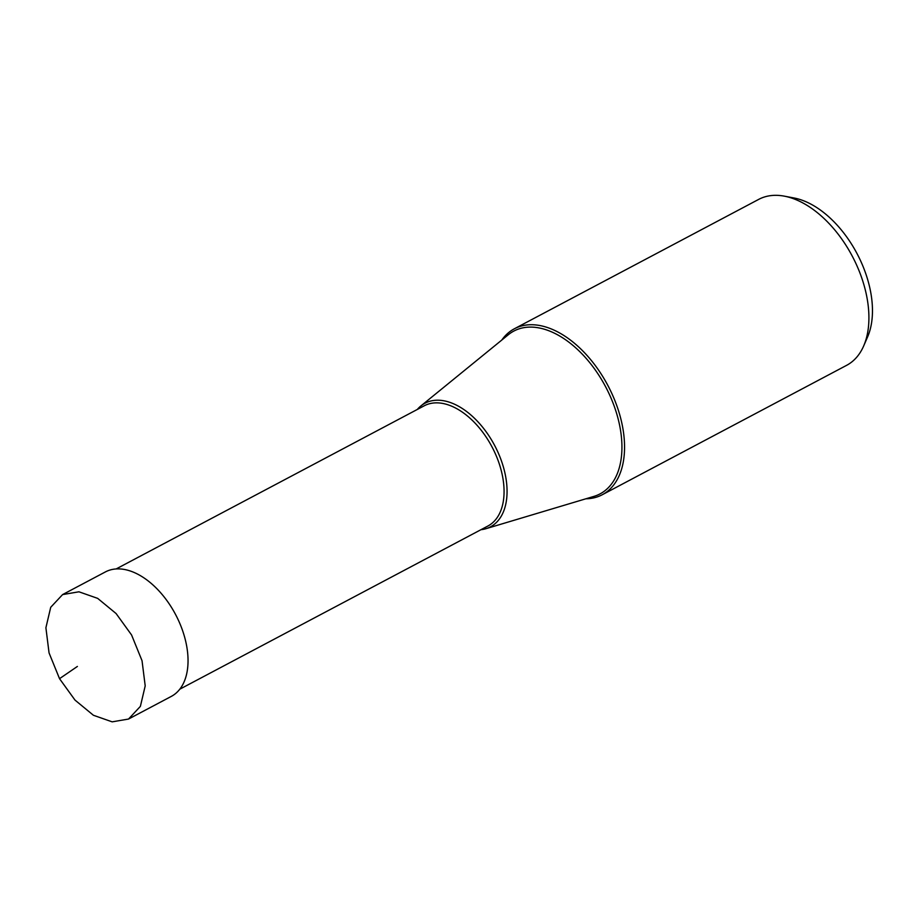 <?xml version="1.0" encoding="UTF-8"?>
<svg xmlns="http://www.w3.org/2000/svg" width="918" height="918" viewBox="0 0 918 918"><rect width="100%" height="100%" fill="white"/><g stroke="black" fill="none" stroke-linecap="round" stroke-linejoin="round"><path stroke-width="1.38" d="M131.572 634.969L116.104 613.557L97.675 598.375L78.948 591.8L62.596 594.589L50.72 607.28L45.9 627.763L49.056 652.916L59.532 678.677L75.001 700.09L93.418 715.271L112.157 721.846L128.509 719.058L140.385 706.367L145.205 685.884L142.038 660.73L131.572 634.969M62.596 594.589L105.386 571.925A70.422 42.09 62.1 0 1 174.374 612.306A70.422 42.09 62.1 0 1 171.31 696.395L128.509 719.058M585.868 498.795A93.9 56.124 -117.9 0 0 602.254 494.745A93.9 56.124 -117.9 0 0 606.328 382.622A93.9 56.124 -117.9 0 0 514.355 328.782A93.9 56.124 -117.9 0 0 501.802 340.05M514.355 328.782L758.704 199.378A93.9 56.124 62.1 0 1 784.328 196.154A93.9 56.124 62.1 0 1 850.676 253.219A93.9 56.124 62.1 0 1 863.666 345.971A93.9 56.124 62.1 0 1 846.591 365.353L602.254 494.745M784.328 196.154L794.036 197.99A87.072 52.039 62.1 0 1 855.565 250.901A87.072 52.039 62.1 0 1 867.602 336.906L863.666 345.971M480.963 529.697A69.94 41.792 -117.9 0 0 485.851 528.722A69.94 41.792 -117.9 0 0 493.482 443.325A69.94 41.792 -117.9 0 0 420.857 405.963A69.94 41.792 -117.9 0 0 417.3 409.462M77.387 666.445L59.532 678.677M420.857 405.963L508.377 334.691A92.121 55.057 62.1 0 1 604.055 383.896A92.121 55.057 62.1 0 1 594.003 496.363L485.851 528.722M116.15 568.942L424.231 405.79A68.024 40.656 62.1 0 1 490.866 444.794A68.024 40.656 62.1 0 1 487.906 526.014L179.813 689.177"/></g></svg>
